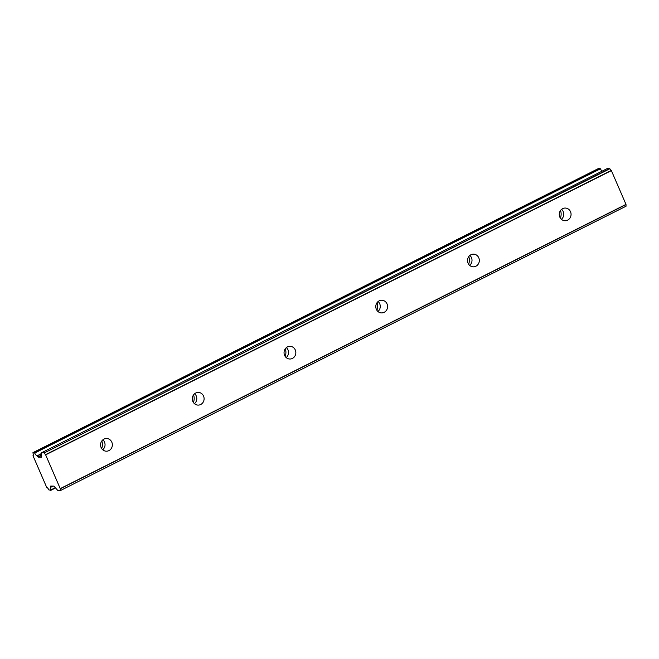 <?xml version="1.0" encoding="UTF-8"?>
<svg xmlns="http://www.w3.org/2000/svg" width="659" height="659" viewBox="0 0 659 659"><rect width="100%" height="100%" fill="white"/><g stroke="black" fill="none" stroke-linecap="round" stroke-linejoin="round"><path stroke-width="0.99" d="M561.41 219.299A6.343 5.898 91.1 0 0 561.608 209.348M567.654 220.139A6.343 5.898 91.1 0 0 570.941 213.071A6.343 5.898 91.1 0 0 565.29 208.055A6.343 5.898 91.1 0 0 562.679 208.648A6.343 5.898 91.1 0 0 559.392 215.715A6.343 5.898 91.1 0 0 565.043 220.74A6.343 5.898 91.1 0 0 567.654 220.139M102.705 449.759A6.343 5.898 91.1 0 0 102.903 439.808M108.949 450.599A6.343 5.898 91.1 0 0 112.236 443.532A6.343 5.898 91.1 0 0 106.585 438.515A6.343 5.898 91.1 0 0 103.974 439.108A6.343 5.898 91.1 0 0 100.687 446.176A6.343 5.898 91.1 0 0 106.338 451.193A6.343 5.898 91.1 0 0 108.949 450.599M194.446 403.662A6.343 5.898 91.1 0 0 194.644 393.711M200.69 404.511A6.343 5.898 91.1 0 0 203.977 397.443A6.343 5.898 91.1 0 0 198.326 392.418A6.343 5.898 91.1 0 0 195.715 393.019A6.343 5.898 91.1 0 0 192.428 400.079A6.343 5.898 91.1 0 0 198.079 405.104A6.343 5.898 91.1 0 0 200.69 404.511M286.187 357.573A6.343 5.898 91.1 0 0 286.385 347.623M292.431 358.414A6.343 5.898 91.1 0 0 295.718 351.346A6.343 5.898 91.1 0 0 290.067 346.329A6.343 5.898 91.1 0 0 287.456 346.922A6.343 5.898 91.1 0 0 284.169 353.99A6.343 5.898 91.1 0 0 289.82 359.015A6.343 5.898 91.1 0 0 292.431 358.414M377.928 311.485A6.343 5.898 91.1 0 0 378.126 301.534M384.172 312.325A6.343 5.898 91.1 0 0 387.459 305.257A6.343 5.898 91.1 0 0 381.808 300.24A6.343 5.898 91.1 0 0 379.197 300.833A6.343 5.898 91.1 0 0 375.91 307.901A6.343 5.898 91.1 0 0 381.561 312.918A6.343 5.898 91.1 0 0 384.172 312.325M469.669 265.388A6.343 5.898 91.1 0 0 469.867 255.437M475.913 266.236A6.343 5.898 91.1 0 0 479.2 259.168A6.343 5.898 91.1 0 0 473.549 254.143A6.343 5.898 91.1 0 0 470.938 254.745A6.343 5.898 91.1 0 0 467.651 261.804A6.343 5.898 91.1 0 0 473.302 266.829A6.343 5.898 91.1 0 0 475.913 266.236M560.521 210.509A9.967 9.275 -88.9 0 1 560.364 218.096M101.807 440.962A9.967 9.275 -88.9 0 1 101.659 448.557M193.548 394.873A9.967 9.275 -88.9 0 1 193.4 402.468M285.289 348.784A9.967 9.275 -88.9 0 1 285.141 356.371M377.03 302.687A9.967 9.275 -88.9 0 1 376.882 310.282M468.78 256.598A9.967 9.275 -88.9 0 1 468.623 264.193M600.036 168.424L34.301 452.659L34.672 453.062L600.407 168.828L598.669 168.424M32.983 452.634L598.718 168.399L32.95 452.634L34.301 452.659M52.975 486.062L50.669 487.223L50.718 486.029L53.873 486.078L57.86 490.551L60.307 490.601L626.05 206.218L60.307 490.601M45.636 454.858L611.379 170.623L625.992 204.389L60.249 488.624L45.636 454.858A1.73 0.568 63.3 0 0 45.504 454.677L44.104 453.005L609.847 168.77L607.17 168.613M602.087 171.151A3.699 1.219 63.3 0 1 600.407 168.828M609.847 168.77L611.239 170.45L45.504 454.677M60.315 490.453L60.266 488.797L626.001 204.57A1.73 0.568 -116.7 0 0 625.992 204.389M626.001 204.57L626.05 206.218M32.95 452.634L32.958 453.03A3.707 1.219 63.3 0 1 33.016 455.682A3.707 1.219 63.3 0 1 32.983 455.69L46.649 487.273A3.707 1.219 63.3 0 1 48.947 489.983L50.661 490.016A3.699 1.219 63.3 0 1 50.603 487.363A3.699 1.219 63.3 0 1 50.619 487.355L53.19 486.062L50.669 487.223M609.707 168.613L44.104 453.005M43.972 452.848L41.525 452.799L607.26 168.572M41.468 457.14L41.525 452.799M41.369 457.189L38.271 457.132L37.11 455.904L41.41 453.738M41.41 453.524L37.11 455.904M36.945 455.764A3.699 1.219 63.3 0 1 34.672 453.062M50.694 490.378L55.554 487.94L50.669 490.403M55.331 487.668L50.661 490.016M51.097 486.021L50.636 486.251M38.271 457.132L41.459 455.526M37.934 456.885L41.451 455.114M607.211 168.58L41.476 452.807"/></g></svg>
